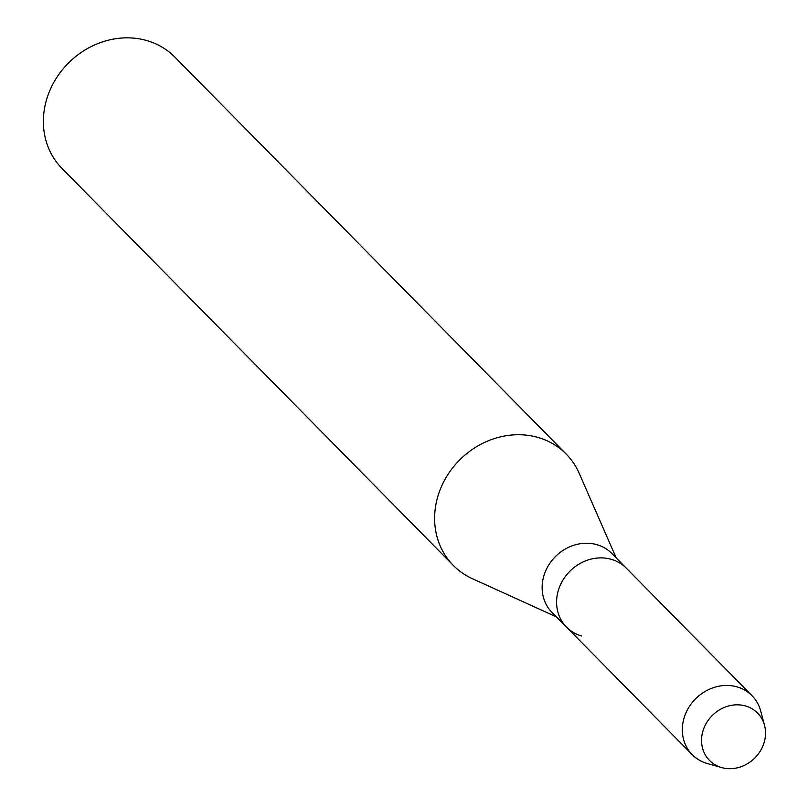<?xml version="1.0" encoding="UTF-8"?>
<svg xmlns="http://www.w3.org/2000/svg" width="808" height="808" viewBox="0 0 808 808"><rect width="100%" height="100%" fill="white"/><g stroke="black" fill="none" stroke-linecap="round" stroke-linejoin="round"><path stroke-width="1.21" d="M745.309 705.909A33.744 30.068 135.4 0 0 703.798 728.483A33.744 30.068 135.4 0 0 721.756 767.6A33.744 30.068 135.4 0 0 763.277 745.026A33.744 30.068 135.4 0 0 745.309 705.909A33.744 30.068 135.4 0 0 703.819 728.422A33.744 30.068 135.4 0 0 721.645 767.57A33.744 30.068 135.4 0 0 721.756 767.6A33.744 30.068 135.4 0 0 754.692 758.126A33.744 30.068 135.4 0 0 764.52 725.301A33.744 30.068 135.4 0 0 745.309 705.909M764.52 725.301L760.682 710.939A41.996 37.41 135.4 0 0 752.036 695.708L611.848 553.5A41.996 37.41 135.4 0 0 596.597 544.592A41.996 37.41 135.4 0 0 549.4 563.984A41.996 37.41 135.4 0 0 552.036 612.454L566.479 627.099A41.996 37.41 135.4 0 0 581.73 636.007M611.04 559.237A41.996 37.41 135.4 0 0 563.843 578.629A41.996 37.41 135.4 0 0 566.479 627.099A41.996 37.41 135.4 0 1 563.843 578.629A41.996 37.41 135.4 0 1 611.04 559.237A41.996 37.41 135.4 0 1 626.291 568.145A41.996 37.41 135.4 0 0 611.04 559.237M616.211 557.924L579.205 473.337A79.275 70.629 135.4 0 0 566.216 454.096A79.275 70.629 135.4 0 0 537.431 437.29A79.275 70.629 135.4 0 0 448.329 473.882A79.275 70.629 135.4 0 0 453.308 565.398A79.275 70.629 135.4 0 0 472.347 578.669L556.399 616.878M566.216 454.096L174.972 57.206A79.275 70.629 135.4 0 0 146.187 40.4A79.275 70.629 135.4 0 0 57.085 76.992A79.275 70.629 135.4 0 0 62.065 168.508L453.308 565.398M752.036 695.708A41.996 37.41 135.4 0 0 736.785 686.8A41.996 37.41 135.4 0 0 689.588 706.192A41.996 37.41 135.4 0 0 692.224 754.662A41.996 37.41 135.4 0 0 707.333 763.53A41.996 37.41 135.4 0 0 707.475 763.57M721.645 767.57L707.333 763.53M692.224 754.662L566.479 627.099"/></g></svg>
